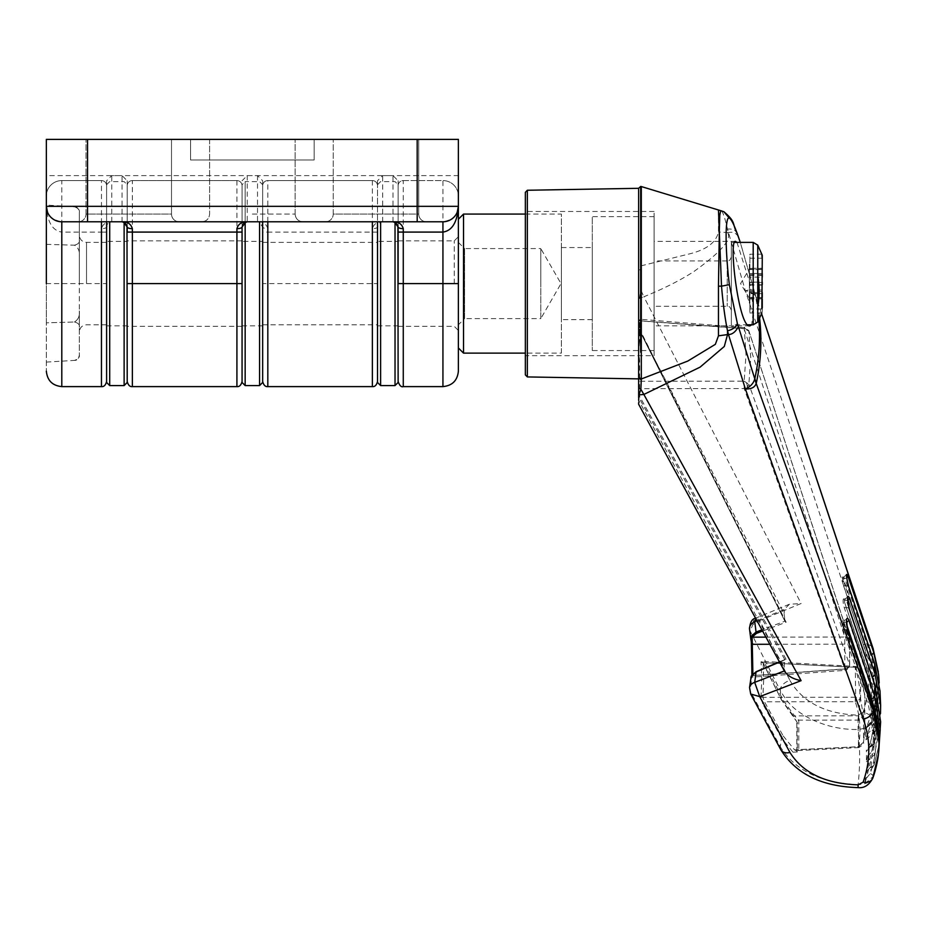 <?xml version="1.0" encoding="UTF-8"?>
<svg xmlns="http://www.w3.org/2000/svg" width="927" height="927" viewBox="0 0 927 927"><rect width="100%" height="100%" fill="white"/><g stroke="black" fill="none" stroke-linecap="round" stroke-linejoin="round"><path stroke-width="0.7" stroke-dasharray="4.63 3.48" d="M106.605 241.356L106.605 325.829L106.605 241.356L127.208 241.356L127.208 325.829L127.208 241.356M106.605 325.829L127.208 325.829M106.605 382.48L106.605 221.785M109.699 221.785L109.699 385.574M124.125 222.213L124.125 385.574M106.605 184.705L109.699 181.611L124.125 181.611L127.208 184.705L127.208 226.941L127.208 180.765L122.063 175.609L46.35 175.609L46.35 206.339C46.188 214.566 51.333 219.711 61.796 221.785L442.932 221.785L447.231 221.182M127.208 382.48L127.208 184.705M127.208 232.086L127.208 180.765M242.063 241.356L242.063 325.829L242.063 241.356L262.665 241.356L262.665 325.829L262.665 241.356M242.063 325.829L262.665 325.829M262.665 382.48L262.665 221.785M259.572 385.574L259.572 221.785M245.157 385.574L245.157 181.611L259.572 181.611L262.665 184.705M242.063 382.48L242.063 184.705L245.157 181.611L245.157 222.213M242.063 184.705L242.063 226.941L242.804 224.276M242.063 232.086L242.063 185.736A5.145 5.145 0 0 0 236.918 180.58L132.364 180.58A5.145 5.145 0 0 0 127.208 185.736A5.145 5.145 0 0 1 132.364 180.58L236.918 180.58A5.145 5.145 0 0 1 242.063 185.736L242.063 226.941M749.387 298.888L762.261 298.888L762.261 259.27L762.261 269.595L749.387 269.595L749.897 312.955L749.897 308.958L761.867 308.958L762.261 307.915L762.261 255.273M762.261 269.514L749.897 269.514L749.897 264.207L749.897 268.077M749.387 264.207L749.387 268.077M731.357 290.522L731.357 276.663L731.357 290.522M757.753 245.134L757.753 322.051M561.391 353.129L561.391 214.067L525.342 214.067L525.342 353.129L561.391 353.129L561.391 214.067M458.378 219.212L458.378 347.973L458.378 219.212M592.295 247.544L592.295 319.641L592.295 247.544L561.391 247.544L561.391 319.641L561.391 247.544M592.295 319.641L561.391 319.641M458.378 242.387L464.566 248.575L464.566 318.621L540.789 318.621L540.789 283.592L540.789 318.621L561.009 283.592L540.789 248.575L540.789 283.592L540.789 248.575L464.566 248.575L464.566 318.621L458.378 324.798L458.378 242.387L458.378 324.798M654.103 216.64L654.103 350.545L654.103 216.64L592.295 216.64L592.295 350.545L592.295 216.64M654.103 350.545L592.295 350.545M731.357 256.814C730.233 260.128 728.854 261.495 727.231 260.927L727.231 306.258L727.231 260.927L654.103 260.927L654.103 306.258L654.103 260.927M731.357 310.371C730.233 307.057 728.854 305.69 727.231 306.258L654.103 306.258M734.462 242.387L731.357 242.387L731.357 324.798L731.357 242.387M747.915 324.798L731.357 324.798M762.261 269.595L762.261 273.488L749.387 273.488L749.387 268.297L762.261 268.297M749.387 268.297L749.387 269.595M749.387 297.602L762.261 297.602L762.261 298.888L762.261 297.602L749.897 297.671M761.867 254.23L749.897 254.23L749.897 264.207M463.535 353.129L463.535 214.067M761.867 312.955L749.897 312.955M749.387 284.774L762.261 284.774L762.261 292.642L749.387 292.642L749.387 282.098L762.261 282.098L762.261 277.127L749.387 277.127L749.387 273.488M749.897 258.227L761.867 258.227M762.261 311.912L762.261 297.671M749.897 308.958L749.897 293.674L762.261 293.674L749.387 293.697M749.897 293.674L749.897 302.978M749.387 302.978L749.387 292.642M749.387 282.098L749.387 277.127M749.897 269.514L749.897 254.23M749.897 273.511L762.261 273.511M749.387 283.592L749.387 298.274L749.387 283.592M858.796 715.864L858.379 747.614L858.344 746.78L863.466 742.689L864.845 730.743L864.949 726.165L860.592 698.761L856.212 701.542L855.644 697.243L860.592 698.761L860.592 671.53L864.821 696.073L864.949 701.079L863.524 718.193L858.344 715.806L858.344 720.105L863.524 718.193L863.524 742.214L858.344 746.71L858.379 747.614L797.313 750.569L798.796 749.595L798.796 720.152L794.566 715.864L783.188 700.348L764.508 662.782A2.063 1.298 153.5 0 1 762.736 662.295L762.736 662.295A2.063 1.298 153.5 0 1 762.654 661.982L781.322 699.537A416.536 294.531 0 0 0 780.314 690.627L750.105 630.881L752.967 624.439L759.723 620.615L789.943 680.453A10.301 6.593 -26.8 0 0 780.314 690.627C787.336 702.365 793.141 709.769 810.627 718.958C826.073 726.316 841.901 729.827 858.101 729.479C866.351 728.483 871.345 725.505 873.072 720.534L879.039 684.23L878.298 671.936M750.673 693.999L750.105 690.835L780.314 746.768A416.536 294.531 0 0 0 781.322 737.857L793.002 752.191A2.063 1.228 131.2 0 1 794.566 749.873L796.803 750.928A2.063 1.448 3.8 0 1 796.803 750.916A2.063 1.448 3.8 0 1 798.796 749.595L858.344 746.71M766.108 637.139L844.798 637.046L844.798 644.184C848.379 643.616 849.955 642.075 849.538 639.584L849.538 664.52L748.877 384.288L747.22 387.08L744.161 388.54L744.161 381.148L748.877 384.288L750.743 357.741L748.784 330.638L744.277 327.115L744.161 328.737L639.618 320.858A1.031 0.707 180 0 1 638.645 320.151L638.657 328.668L784.914 621.206A420.128 297.08 0 0 0 784.08 613.593L671.38 391.298L638.645 328.587M751.357 675.945A1.031 0.707 23.4 0 1 752.145 675.748L844.798 669.004L744.161 388.54L639.618 388.68A1.031 0.753 180 0 0 638.645 389.433L638.645 380.557A1.031 0.73 180 0 0 639.618 381.275L639.618 396.397L786.131 659.375L756.467 671.901L752.145 675.748L751.982 677.15L844.903 670.372L844.798 669.004L847.857 667.556L849.538 664.52L849.677 665.505L849.538 639.584L748.877 331.055L744.161 328.737L844.798 637.046L849.433 638.958L849.677 640.29M751.867 674.983L751.496 677.347L752.747 675.586A1.031 0.73 -175.5 0 0 751.832 676.513L751.739 677.22A1.031 0.834 11.7 0 1 751.704 676.803L751.704 676.803A1.031 0.834 11.7 0 1 752.643 676.165M654.103 355.701L654.103 211.483L654.103 355.701L525.342 355.701L525.342 192.318M789.352 604.253L755.795 618.124L759.723 620.615L801.113 603.512L789.352 604.253L784.427 609.375L784.08 613.593M844.891 670.128L846.154 670.128A5.145 3.117 71.5 0 1 844.891 670.128L844.798 668.877L752.747 675.586L752.886 673.802M744.23 327.671L639.595 319.224L639.618 320.73A1.031 0.73 0 0 1 638.645 320L638.645 359.908A1.031 0.73 180 0 0 639.618 360.626L639.618 381.275L744.161 381.148L746.003 354.948L744.23 327.671A5.145 3.117 -108.5 0 1 745.412 328.679L639.618 320.73L639.618 341.379A1.031 0.73 0 0 1 638.645 340.649L638.645 266.107L641.299 265.782L641.299 186.547M748.877 331.055L745.412 328.679M638.645 188.308L638.645 266.107M749.989 325.829L654.103 325.829L654.103 241.356L654.103 325.829M735.54 241.356L654.103 241.356M736.988 242.387L749.885 283.083L753.593 309.699L751.693 324.798M849.051 608.518A3.094 2.121 -18.6 0 0 846.339 607.718C844.485 603.245 844.033 600.314 844.984 598.935L846.339 600.441L872.04 676.745C879.561 699.259 879.399 721.866 871.577 744.578L867.823 748.981C872.979 736.189 875.552 723.187 875.54 709.989L869.793 676.235L869.793 683.523L875.528 718.703L866.386 761.762A500.777 354.102 0 0 0 866.386 750.082L866.733 750.789L874.485 743.419A3.094 2.121 19.4 0 0 874.567 742.886L867.823 748.981M869.793 676.235L843.408 598.935L844.984 598.935L847.602 597.139M843.408 598.935C842.805 600.302 843.083 603.234 844.265 607.718L869.793 683.523M847.741 630.766A3.094 2.121 -18.7 0 0 844.81 629.572C843.083 625.076 842.933 622.144 844.37 620.777L846.56 624.323M875.436 713.373L871.137 766.432A3.094 2.121 19.4 0 0 874.045 765.273A3.094 2.121 19.4 0 0 874.126 764.868L865.934 771.994L867.116 770.997L874.659 739.004L874.914 731.832L869.155 698.089L842.643 620.777L846.687 619.41M842.643 620.777C841.739 622.133 841.832 625.065 842.933 629.572L868.529 705.377L874.288 739.12L873.79 749.143L864.914 783.674A500.777 354.102 0 0 0 865.934 771.994L866.142 772.701L870.754 769.978L874.045 765.273L879.178 744.381M867.116 734.578L871.137 730.012C878.97 707.544 879.12 684.937 871.6 662.179L845.876 585.876C843.883 581.414 843.13 578.483 843.616 577.081L844.81 578.587L870.592 654.891C878.136 677.405 877.973 700.024 870.129 722.724L866.618 726.965C871.739 714.219 874.3 701.275 874.288 688.135L873.79 678.101L868.529 654.392L869.155 661.669L874.659 688.251L874.914 695.412C874.914 708.692 872.307 721.739 867.116 734.578L865.934 739.85A500.777 354.102 0 0 0 864.914 728.17L865.424 728.877L873.037 721.565A3.094 2.121 19.4 0 0 873.118 720.905L866.618 726.965M868.529 654.392L842.168 577.081L843.616 577.081L846.467 574.81M842.168 577.081L843.593 585.876L869.155 661.669M793.002 752.191L797.324 751.959L797.324 722.62L793.002 715.412A2.063 1.089 -45.3 0 0 793.188 715.922A2.063 1.089 -45.3 0 0 794.566 715.864L858.344 715.806C861.287 699.618 860.256 683.454 855.25 667.347L764.508 662.782L763.176 661.739L763.663 680.001L762.898 697.347L855.644 697.243L855.297 666.362L855.25 667.347L856.212 667.347L860.592 671.53L856.212 667.347M793.002 715.412L781.322 699.537A2.063 1.298 -26.4 0 0 781.415 699.862L762.168 661.345L856.084 666.455C859.225 667.996 860.673 669.421 860.418 670.719L860.592 671.53M761.032 696.304A2.063 1.46 5.1 0 0 762.898 697.347L764.508 701.785A2.063 1.425 -28.7 0 0 762.654 703.686L761.032 696.304L761.797 679.051L761.032 661.751L762.654 661.982M855.25 697.266L855.25 701.704L856.212 701.542M869.155 698.089L868.529 705.377M654.103 211.483L525.342 211.483M789.943 680.453C802.712 702.388 825.436 713.952 858.101 715.169L863.107 712.307A10.301 6.825 -161.4 0 1 873.072 720.534A508.969 359.896 0 0 1 873.118 720.905L879.167 682.828M880.013 691.102L880.21 697.51L874.126 732.631A3.094 2.121 19.4 0 0 871.137 730.012M638.645 402.654L638.645 400.267L706.525 524.358L784.08 667.405L784.729 671.542M858.101 787.614L858.101 784.601C820.928 783.095 794.995 770.488 780.314 746.768A10.301 7.068 -28.4 0 0 780.882 749.827M784.08 667.405A420.128 297.08 0 0 0 784.914 659.792L638.657 397.162L638.645 400.267M784.914 659.792L779.595 662.04M749.549 687.498A10.301 7.242 -171.1 0 0 750.105 690.835A386.756 273.477 180 0 0 751.739 677.22L750.835 677.544M783.188 735.945L794.566 749.873L858.344 746.78C861.287 731.519 860.256 716.501 855.25 701.704L764.508 701.785L783.188 735.945A2.063 1.425 -28.6 0 0 781.322 737.857L762.654 703.686M749.549 629.224A10.301 7.242 171.1 0 0 750.105 630.881A386.756 273.477 180 0 1 751.739 644.497L751.832 645.319M751.959 674.856L751.832 676.513M864.914 783.674L873.118 776.594L878.599 752.643M761.554 313.766L756.223 297.903A395.192 279.444 180 0 1 759.607 318.309M758.854 319.896A393.824 278.471 0 0 0 754.856 293.268L740.279 242.387M718.471 210.139L718.46 231.97C716.131 242.735 705.864 250.197 687.649 254.334L641.299 265.782L641.252 269.502L638.645 270L638.645 327.59M639.618 396.397L638.657 397.162M855.25 667.266L762.898 662.631A2.063 1.448 -5 0 1 761.032 661.751M865.934 739.85L874.126 732.631A508.969 359.896 0 0 1 874.567 742.886L880.488 713.581M866.386 761.762L874.567 754.613A3.094 2.121 19.4 0 0 871.577 751.867C879.399 729.398 879.561 706.791 872.04 684.033A3.094 2.121 161.4 0 1 874.972 685.227M872.794 778.147A10.301 7.312 -160.1 0 0 873.072 776.965C871.345 781.693 866.351 784.242 858.101 784.601A493.964 349.294 180 0 0 858.101 729.479L858.101 715.169M797.324 722.62A2.063 1.46 -3.8 0 1 796.803 721.739L781.415 699.862A2.063 1.298 -26.4 0 0 783.188 700.348M797.324 751.959A2.063 1.448 3.8 0 1 796.803 750.928L796.803 721.739A2.063 1.46 -3.8 0 1 798.796 720.152L858.344 720.105M843.593 585.876L845.876 585.876A3.094 2.121 161.4 0 1 848.657 586.756M847.614 600.024A3.094 2.121 161.4 0 1 846.339 600.441L844.265 600.441M846.467 622.144A3.094 2.121 161.4 0 1 845.876 622.284L843.593 622.284M866.618 777.95L870.129 773.709C877.973 751.252 878.124 728.645 870.592 705.876L844.81 629.572L842.933 629.572M754.856 293.268A103.013 71.982 167.7 0 0 756.223 297.903L756.212 297.857C754.798 293.94 751.183 291.611 745.378 290.869L727.498 229.096C724.937 218.112 722.944 212.063 721.519 210.95L721.38 210.881M761.577 313.72L756.212 297.857A103.013 76.628 167.6 0 1 754.787 292.92L740.302 242.387M846.722 577.764A3.094 2.121 161.3 0 1 844.81 578.587L842.933 578.587M737.347 233.94C736.015 230.209 732.724 228.587 727.498 229.096L727.521 232.607C732.342 239.05 721.113 252.04 693.825 271.565C680.395 280.278 663.744 288.679 643.859 296.767L801.113 603.512M738.39 236.86C736.131 232.99 732.851 231.576 728.564 232.596M754.787 292.92C753.663 289.734 750.522 289.05 745.378 290.869L863.292 644.613A10.301 6.825 161.7 0 1 873.072 648.413M639.618 341.379L638.645 350.974L639.618 360.626M728.483 232.607L718.46 231.97M871.137 766.432L867.116 770.997M867.823 756.27L871.577 751.867M723.813 211.692L718.46 210.186M762.782 630.997L786.131 622.226L639.618 329.131L638.657 328.668L639.618 329.131L639.618 320.858L638.645 318.193M641.252 269.502L640.87 290.116L638.645 303.442M638.645 299.409A2.063 1.402 0 0 1 638.958 298.668L643.859 296.767L640.87 290.116M849.538 664.52C849.955 667.034 848.379 668.494 844.798 668.877L844.798 644.184L769.978 644.277M757.174 620.661L784.427 609.375M864.845 730.731L864.821 696.073L860.418 670.719M864.845 730.743L863.466 742.689C864.3 743.57 862.736 745.204 858.761 747.579L858.796 746.78M880.615 722.063L874.567 754.613A508.969 359.896 0 0 1 874.126 764.868L879.178 744.346M638.691 328.772L784.914 621.206L762.11 629.769M784.914 621.206L786.131 622.226M377.521 241.356L377.521 325.829L377.521 241.356L398.123 241.356L398.123 325.829L398.123 241.356M377.521 325.829L398.123 325.829M377.521 382.48L377.521 221.785M380.615 221.785L380.615 385.574M395.029 222.213L395.029 385.574M377.521 184.705L380.615 181.611L395.029 181.611L398.123 184.705L398.123 226.941L398.123 180.765L392.978 175.609L247.219 175.609L242.063 180.765M398.123 382.48L398.123 184.705M375.98 139.386L418.726 139.386L418.726 214.067L418.726 139.386L333.233 139.386L375.98 139.386M128.76 139.386L171.507 139.386L171.507 214.067L171.507 139.386L86.002 139.386L128.76 139.386M458.378 283.592L458.378 196.037A15.446 15.446 0 0 0 442.932 180.58L403.268 180.58A5.145 5.145 0 0 0 398.123 185.736L398.123 180.765M252.364 221.785L302.839 221.785L252.364 221.785M128.76 221.785L179.235 221.785A7.729 7.729 0 0 1 171.507 214.067A7.729 7.729 0 0 0 179.235 221.785L78.285 221.785A7.729 7.729 0 0 0 86.002 214.067A7.729 7.729 0 0 1 78.285 221.785L128.76 221.785M375.98 221.785L426.455 221.785A7.729 7.729 0 0 1 418.726 214.067A7.729 7.729 0 0 0 426.455 221.785L325.504 221.785A7.729 7.729 0 0 0 333.233 214.067A7.729 7.729 0 0 1 325.504 221.785L375.98 221.785M252.364 139.386L295.11 139.386L252.364 139.386M454.265 283.592L454.265 240.846L454.265 283.592M398.123 283.592L398.123 185.736A5.145 5.145 0 0 1 403.268 180.58L442.932 180.58A15.446 15.446 0 0 1 458.378 196.037A15.446 15.446 0 0 0 442.932 180.58L442.932 386.605M458.378 196.037L458.378 139.386L46.35 139.386L458.378 139.386L46.35 139.386L46.35 175.609M190.556 139.386L314.172 139.386L190.556 139.386L314.172 139.386L190.556 139.386L314.172 139.386L314.172 159.989L314.172 139.386L314.172 159.989L190.556 159.989L190.556 139.386L314.172 139.386L190.556 139.386L190.556 159.989L190.556 139.386L190.556 159.989L314.172 159.989L314.172 139.386L190.556 139.386L190.556 159.989L190.556 139.386L190.556 159.989L314.172 159.989L190.556 159.989L314.172 159.989L314.172 139.386L314.172 159.989L190.556 159.989L190.556 139.386M86.002 214.067L86.002 139.386L86.002 214.067A7.729 7.729 0 0 1 78.285 221.785A7.729 7.729 0 0 0 86.002 214.067A7.729 7.729 0 0 1 78.285 221.785A7.729 7.729 0 0 0 86.002 214.067L171.507 214.067L171.507 139.386L171.507 214.067A7.729 7.729 0 0 0 179.235 221.785A7.729 7.729 0 0 1 171.507 214.067A7.729 7.729 0 0 0 179.235 221.785A7.729 7.729 0 0 1 171.507 214.067L86.002 214.067M333.233 214.067L333.233 139.386L333.233 214.067A7.729 7.729 0 0 1 325.504 221.785A7.729 7.729 0 0 0 333.233 214.067A7.729 7.729 0 0 1 325.504 221.785A7.729 7.729 0 0 0 333.233 214.067L418.726 214.067L418.726 139.386L418.726 214.067A7.729 7.729 0 0 0 426.455 221.785A7.729 7.729 0 0 1 418.726 214.067A7.729 7.729 0 0 0 426.455 221.785A7.729 7.729 0 0 1 418.726 214.067L333.233 214.067M448.622 220.707L452.643 218.355M452.828 218.204L455.03 215.945M455.76 214.96L457.185 212.295M125.794 223.395L126.987 225.458M243.025 223.952L243.546 223.326M396.71 223.395L397.903 225.458M127.208 283.592L127.208 326.339L127.208 283.592M46.35 196.037A15.446 15.446 0 0 1 61.796 180.58A15.446 15.446 0 0 0 46.35 196.037L46.35 206.339A15.446 15.446 0 0 0 61.796 221.785L61.796 232.086L101.46 232.086L101.46 283.592L46.35 283.592L46.35 371.148L46.35 196.037A15.446 15.446 0 0 1 61.796 180.58L101.46 180.58A5.145 5.145 0 0 1 106.605 185.736L106.605 180.765L111.761 175.609L257.521 175.609L262.665 180.765L262.665 185.736A5.145 5.145 0 0 1 267.822 180.58L372.376 180.58A5.145 5.145 0 0 1 377.521 185.736L377.521 180.765L382.677 175.609L458.378 175.609L458.378 206.339A15.446 15.446 0 0 1 442.932 221.785L61.796 221.785C52.549 220.974 47.404 215.829 46.35 206.339C47.404 222.144 52.549 230.73 61.796 232.086L61.796 386.605M458.378 175.609L458.378 206.339C458.552 214.566 453.396 219.711 442.932 221.785L382.677 221.785C379.525 222.051 377.81 223.766 377.521 226.941L377.521 185.736A5.145 5.145 0 0 0 372.376 180.58L267.822 180.58A5.145 5.145 0 0 0 262.665 185.736L262.665 226.941C262.376 223.766 260.661 222.051 257.521 221.785L61.796 221.785L61.796 180.58L101.46 180.58A5.145 5.145 0 0 1 106.605 185.736A5.145 5.145 0 0 0 101.46 180.58L101.46 221.785M79.316 283.592L79.316 235.18L79.316 283.592M110.44 221.959L111.761 221.785L110.44 221.959L106.605 226.941A5.145 1.715 0 0 1 101.46 228.656C102.862 223.952 106.304 221.657 111.761 221.785C108.621 222.051 106.906 223.766 106.605 226.941L106.605 185.736M46.35 322.839L46.35 244.346L46.35 322.839L74.473 321.993L46.35 322.839M46.35 205.087L46.35 244.346L46.35 205.087L74.473 206.791C78.297 208.158 79.907 210.081 79.316 212.561L79.316 239.861L79.316 212.561C79.907 210.081 78.297 208.158 74.473 206.791C76.825 206.64 78.447 208.355 79.316 211.935M314.172 159.989L314.172 139.386L314.172 159.989L190.556 159.989L314.172 159.989M46.35 362.098L74.473 360.394C78.297 359.027 79.907 357.104 79.316 354.624L79.316 327.324L79.316 354.624C79.907 357.104 78.297 359.027 74.473 360.394C76.848 360.545 78.459 358.83 79.316 355.25M74.473 321.993C78.297 323.013 79.907 324.786 79.316 327.324C79.907 324.786 78.297 323.013 74.473 321.993C78.297 319.606 79.907 315.91 79.316 310.893C79.907 315.91 78.297 319.618 74.473 321.993M46.35 244.346L74.473 245.191C78.297 244.172 79.907 242.399 79.316 239.861C79.907 242.399 78.297 244.172 74.473 245.191C78.297 247.579 79.907 251.275 79.316 256.292L79.316 310.893L79.316 256.292C79.907 251.275 78.297 247.579 74.473 245.191L46.35 244.346M381.356 221.959L382.677 221.785L381.356 221.959L377.521 226.941A5.145 1.715 0 0 1 372.376 228.656C373.778 223.952 377.208 221.657 382.677 221.785L257.521 221.785C262.978 221.657 266.408 223.952 267.822 228.656A5.145 1.715 0 0 1 262.665 226.941L258.83 221.959L257.521 221.785L258.83 221.959M377.521 226.941L377.521 180.765M262.665 180.765L262.665 226.941M106.605 226.941L106.605 180.765M79.316 327.324L79.316 310.893L79.316 327.324M79.316 256.292L79.316 239.861L79.316 256.292M377.521 283.592L377.521 324.798L377.521 283.592L372.376 283.592L372.376 386.605M262.665 283.592L262.665 324.798L262.665 283.592L372.376 283.592L372.376 228.656M106.605 283.592L106.605 324.798L106.605 283.592L101.46 283.592L101.46 386.605M753.199 242.387L753.199 324.798M749.387 268.436L762.261 268.436M749.387 291.669L762.261 291.669M749.387 269.409L762.261 269.409M762.261 274.543L749.387 274.543M749.387 275.528L762.261 275.528M749.387 282.422L762.261 282.422M749.387 285.087L762.261 285.087M762.261 290.058L749.387 290.058M749.387 298.749L762.261 298.749M749.387 297.776L762.261 297.776M527.359 376.93L527.359 190.255M752.967 624.439A10.301 6.234 71.5 0 1 753.419 621.426A10.301 6.234 -108.5 0 1 756.015 618.054M747.22 387.08A5.145 3.117 -108.5 0 0 745.609 381.449M847.857 667.556A5.145 3.117 -108.5 0 1 847.684 668.344A5.145 3.117 71.5 0 1 846.154 670.128L849.677 665.505M640.696 186.454L640.696 214.902M844.265 607.718L846.339 607.718L872.04 684.033M873.072 776.965A508.969 359.896 0 0 0 873.118 776.594A3.094 2.121 19.4 0 0 870.129 773.709M870.592 705.876A3.094 2.121 161.3 0 1 873.524 707.081M871.6 662.179A3.094 2.121 161.4 0 1 874.358 663.025M871.577 654.613A3.094 2.121 161.3 0 1 870.592 654.891M863.107 712.307C870.592 689.873 870.662 667.313 863.292 644.613M871.577 744.578A3.094 2.121 19.4 0 0 874.485 743.419L880.488 713.628M870.129 722.724A3.094 2.121 19.4 0 0 873.037 721.565L877.684 703.836L879.178 682.875M403.268 386.605L403.268 180.58A5.145 5.145 0 0 0 398.123 185.736M242.063 185.736A5.145 5.145 0 0 0 236.918 180.58L236.918 386.605M132.364 386.605L132.364 180.58A5.145 5.145 0 0 0 127.208 185.736M252.364 214.067L295.11 214.067L252.364 214.067M122.063 221.785L122.063 175.609M392.978 221.785L392.978 175.609M247.219 175.609L247.219 221.785M267.822 386.605L267.822 232.086L377.521 232.086M86.524 283.592L86.524 242.387L86.524 283.592M457.208 212.248L458.378 206.339L417.185 206.339L417.185 139.386M87.555 139.386L87.555 206.339L46.35 206.339A15.446 15.446 0 0 0 61.796 221.785M417.185 221.785L417.185 206.339L87.555 206.339L87.555 221.785M382.677 221.785L382.677 175.609M377.521 185.736A5.145 5.145 0 0 0 372.376 180.58L372.376 221.785M267.822 221.785L267.822 180.58A5.145 5.145 0 0 0 262.665 185.736M111.761 221.785L111.761 175.609M257.521 175.609L257.521 221.785M267.822 228.656L267.822 232.086L262.665 232.086M106.605 232.086L101.46 232.086L101.46 228.656M749.387 298.274L740.557 283.592L749.387 268.911M874.659 688.251L873.79 678.101M875.528 718.703L875.528 708.552M878.611 674.659L878.483 673.523M785.239 659.41L779.48 661.843M756.061 297.335L754.763 292.839M873.79 749.143L874.659 739.004M748.784 330.638L849.433 638.958M295.11 214.067C295.586 218.737 298.158 221.321 302.839 221.785C298.158 221.321 295.586 218.737 295.11 214.067L295.11 139.386L295.11 214.067M209.618 139.386L209.618 214.067C209.143 218.737 206.57 221.321 201.889 221.785C206.57 221.321 209.143 218.737 209.618 214.067L209.618 139.386M398.123 240.846L454.265 240.846L458.378 236.721M242.063 240.846L127.208 240.846M398.123 326.339L454.265 326.339L458.378 330.464M242.063 326.339L127.208 326.339M106.605 242.387L86.524 242.387C82.155 241.947 79.757 239.548 79.316 235.18M262.665 242.387L377.521 242.387M106.605 324.798L86.524 324.798C82.155 325.238 79.757 327.637 79.316 332.005M262.665 324.798L377.521 324.798"/><path stroke-width="1.39" d="M106.605 221.785L106.605 382.48L109.699 385.574L109.699 221.785M109.699 385.574L124.125 385.574L124.125 222.213M126.987 225.458L127.208 382.48L124.125 385.574M262.665 221.785L262.665 382.48L259.572 385.574L259.572 221.785M245.157 222.213L245.157 385.574L259.572 385.574M243.546 223.326L247.219 221.785C241.75 221.657 238.32 223.952 236.918 228.656L236.918 232.086L242.063 232.086L242.063 226.941L242.063 382.48L245.157 385.574M747.915 324.798L753.199 324.798L757.753 322.051L757.753 245.134L762.261 255.273L762.261 259.27L761.867 254.23M761.867 308.958L762.261 259.27M757.753 322.051L761.867 312.955M525.342 355.701L525.342 211.483L525.342 214.067L463.535 214.067L463.535 353.129L525.342 353.129L525.342 374.879L525.342 219.05C525.342 172.155 525.342 197.578 525.342 219.05M458.378 347.973L463.535 353.129M458.378 219.212L463.535 214.067M753.199 324.798L753.199 242.387L734.462 242.387M762.261 292.642L762.261 297.602M762.261 298.888L762.261 307.915M762.261 273.488L762.261 277.127M762.261 282.098L762.261 284.774M752.886 673.802L752.145 637.162A1.031 0.684 -157.4 0 1 751.218 636.293L751.959 674.856M718.46 286.188L719.306 231.831L721.519 286.153L718.46 286.188L718.46 335.841L715.354 344.334L687.764 361.078L641.299 378.992L640.87 389.294L643.859 394.45L700.094 367.138L724.3 346.466L727.521 334.577L728.483 334.577L745.378 388.946C750.464 386.663 753.593 383.291 754.787 378.83L738.39 326.64C735.714 331.727 732.446 334.38 728.564 334.577L728.483 334.577M638.645 380.557L638.645 188.308L640.696 186.454L640.696 352.283M873.072 776.965L878.425 754.219L879.039 743.025L873.28 710.406L756.212 383.43C754.856 387.359 751.252 389.201 745.378 388.946L863.292 719.016C870.662 739.966 870.604 761.021 863.107 782.179L858.101 784.845L858.101 787.614C821.704 786.536 795.969 773.941 780.882 749.827A10.301 7.068 -28.4 0 0 789.943 752.457L759.723 696.617L801.113 680.661L643.859 394.45L638.946 394.89L638.645 400.267M847.811 631.426A3.094 2.121 -18.7 0 0 847.741 630.766L873.524 707.081C878.564 722.133 880.256 737.324 878.599 752.643L879.213 741.473L873.593 707.718L847.811 631.426C845.714 619.978 846.073 616.073 848.877 619.699L874.601 696.003A3.094 2.121 161.4 0 1 871.6 698.599L875.436 713.373M751.693 324.798L749.989 325.829C738.9 329.247 728.251 239.305 735.54 241.356L736.988 242.387M638.645 377.254L641.299 378.992L641.299 186.547L640.696 186.454M879.167 682.828L878.611 674.613L873.593 652.04A3.094 2.121 161.3 0 1 871.577 654.613M761.577 313.72L873.072 648.413A10.301 6.825 161.7 0 1 873.28 649.363L878.611 674.659M880.488 713.581L880.627 705.389L875.042 674.022A3.094 2.121 161.4 0 1 872.11 676.733M874.358 663.025A3.094 2.121 161.4 0 1 874.532 663.373A3.094 2.121 161.4 0 1 874.601 663.767L880.013 691.067L880.627 705.424M879.178 744.346L880.21 729.746L874.601 696.003A509.433 360.232 180 0 0 875.042 685.737L880.615 722.063M784.729 671.542L638.645 404.265L638.645 402.654M780.882 749.827L750.673 693.999L759.723 696.617L754.682 682.365L784.427 670.905C787.301 675.795 792.863 679.039 801.113 680.661M863.107 782.179A10.301 7.312 -160.1 0 0 872.794 778.147L872.794 778.147C876.757 767.359 878.344 756.015 878.425 754.219L878.611 752.585M718.46 335.841L727.521 334.577L727.498 330.8C732.736 329.583 736.015 327.15 737.359 323.488L738.39 326.64M728.564 334.577L727.498 330.8C724.937 318.019 722.956 303.141 721.519 286.153L729.34 284.682L737.359 323.488M638.645 397.301L638.645 389.433M641.252 379.827L638.645 377.903L638.645 397.857M640.87 389.294L638.946 394.89L638.645 394.091M751.357 675.945A1.031 0.707 23.4 0 0 751.252 676.096L749.549 687.498A10.301 7.242 -171.1 0 1 754.682 682.365A391.356 276.733 0 0 0 756.015 671.994L779.595 662.04M849.341 609.433A3.094 2.121 -18.6 0 0 849.271 608.923L874.972 685.227A3.094 2.121 161.4 0 1 875.042 685.737L849.341 609.433C846.896 598.031 846.896 594.126 849.341 597.706L875.042 674.022A509.433 360.232 180 0 0 874.601 663.767L848.877 587.451C846.073 576.084 845.714 572.179 847.811 575.725L873.593 652.04A509.433 360.232 180 0 0 873.28 649.363L761.554 313.766M754.856 378.459L754.787 378.83A103.013 67.242 -169.1 0 0 756.212 383.43A103.013 71.982 -167.7 0 1 754.856 378.459A393.824 278.471 0 0 0 758.854 319.896M740.279 242.387L737.347 233.94C733.906 224.38 731.229 219.12 729.34 218.135C725.041 215.134 725.041 248.703 729.34 284.682M721.519 210.95C720.847 210.348 720.267 211.912 719.781 215.643L719.306 231.831L718.46 210.186M756.467 671.901L751.218 676.235L750.824 677.857M769.978 644.277L752.747 644.3A1.031 0.73 175.5 0 0 751.832 645.319M752.643 643.616A1.031 0.591 171.6 0 0 751.693 644.358L751.693 644.358A1.031 0.591 171.6 0 0 751.739 644.497M751.867 674.983L751.774 645.111L750.824 638.877M751.218 636.293L756.015 632.063A391.356 276.733 0 0 0 754.682 621.693A10.301 7.242 171.1 0 0 749.549 629.224C749.943 622.411 752.029 618.703 755.795 618.124M848.657 586.756A3.094 2.121 161.4 0 1 848.808 587.069L848.808 587.069A3.094 2.121 161.4 0 1 848.877 587.451M849.341 597.706A3.094 2.121 161.4 0 1 847.614 600.024M847.452 597.498L849.271 608.923A3.094 2.121 -18.6 0 0 849.051 608.518M848.877 619.699A3.094 2.121 161.4 0 1 846.467 622.144M846.56 624.323L871.6 698.599M847.741 630.766L846.444 619.804M847.811 575.725A3.094 2.121 161.3 0 1 846.722 577.764M721.38 210.881L723.848 211.704L729.34 218.135M737.347 233.94L737.174 233.361C731.727 223.337 736.629 222.596 723.848 211.704M738.39 236.86L738.066 235.921M779.48 661.843L756.119 671.704L751.252 676.096A1.031 0.707 23.4 0 0 751.218 676.235M757.174 620.661L754.682 621.693L756.015 618.054M879.178 744.381L880.627 721.832L874.972 685.227M766.108 637.139L752.145 637.162L756.467 633.373L762.782 630.997M762.11 629.769L756.015 632.063L756.467 633.373M377.521 221.785L377.521 382.48L380.615 385.574L380.615 221.785M380.615 385.574L395.029 385.574L395.029 222.213M397.903 225.458L398.123 382.48L395.029 385.574M457.185 212.295L458.378 206.339A15.446 15.446 0 0 1 442.932 221.785L442.932 232.086L403.268 232.086L403.268 283.592L458.378 283.592L458.378 371.148L458.378 139.386L417.185 139.386L417.185 206.339L458.378 206.339C457.335 222.144 452.179 230.73 442.932 232.086L442.932 386.605L403.268 386.605C401.252 387.324 399.537 385.609 398.123 381.449M47.532 212.248L46.35 206.339L46.35 139.386L417.185 139.386M46.35 283.592L46.35 206.339A15.446 15.446 0 0 0 61.796 221.785L442.932 221.785A15.446 15.446 0 0 0 458.378 206.339M447.231 221.182L448.622 220.707M455.03 215.945L455.76 214.96M123.372 221.959L122.063 221.785L123.372 221.959L127.208 226.941A5.145 1.715 0 0 0 132.364 228.656C130.962 223.952 127.52 221.657 122.063 221.785L125.377 222.99M394.288 221.959L392.978 221.785L394.288 221.959L398.123 226.941A5.145 1.715 0 0 0 403.268 228.656C401.866 223.952 398.436 221.657 392.978 221.785L396.281 222.99M236.918 228.656A5.145 1.715 -0 0 0 242.063 226.941L245.898 221.959L247.219 221.785L245.898 221.959M127.208 226.941L127.208 232.086L132.364 232.086L132.364 228.656M398.123 226.941L398.123 283.592L403.268 283.592L403.268 386.605M757.753 306.849A82.41 72.422 65.2 0 0 758.9 298.007A82.41 72.422 -114.8 0 0 757.753 275.898M525.342 192.318L527.359 190.255L527.359 376.93L638.645 378.876M873.524 707.081A3.094 2.121 161.3 0 1 873.593 707.718A509.433 360.232 180 0 1 873.28 710.406A10.301 7.323 160.5 0 1 863.292 719.016M858.101 784.845C825.551 783.767 802.828 772.979 789.943 752.457M759.607 318.309A395.192 279.444 180 0 1 756.223 383.407M132.364 386.605L236.918 386.605L236.918 283.592L132.364 283.592L132.364 386.605C129.861 386.883 128.146 385.157 127.208 381.449M242.063 283.592L236.918 283.592L236.918 232.086L132.364 232.086L132.364 283.592L127.208 283.592M46.35 206.339L87.555 206.339L87.555 139.386M87.555 221.785L87.555 206.339L417.185 206.339L417.185 221.785M398.123 232.086L403.268 232.086L403.268 228.656M101.46 221.785L101.46 386.605L61.796 386.605L61.796 221.785M267.822 221.785L267.822 386.605L372.376 386.605L372.376 221.785M753.199 242.387L757.753 245.134M749.549 687.498L750.673 693.999M721.31 210.858L641.299 186.547M527.359 190.255L638.645 188.308M750.882 639.665L749.549 629.224M846.397 575.111L846.467 574.81C845.853 572.816 847.962 585.829 848.808 587.069L874.532 663.373L880.013 691.067M740.302 242.387L737.174 233.349M527.359 376.93L525.342 374.879M872.794 778.147C869.086 785.146 864.184 788.309 858.101 787.614M873.072 648.413L878.298 671.936M880.488 713.628L880.627 705.389M879.178 682.875L878.611 674.613M442.932 386.605C452.306 385.678 457.451 380.522 458.378 371.148M236.918 386.605C239.421 386.883 241.136 385.157 242.063 381.449M61.796 386.605C52.422 385.678 47.277 380.522 46.35 371.148M267.822 386.605C265.319 386.883 263.604 385.157 262.665 381.449M372.376 386.605C374.879 386.883 376.594 385.157 377.521 381.449M101.46 386.605C103.963 386.883 105.678 385.157 106.605 381.449"/></g></svg>
